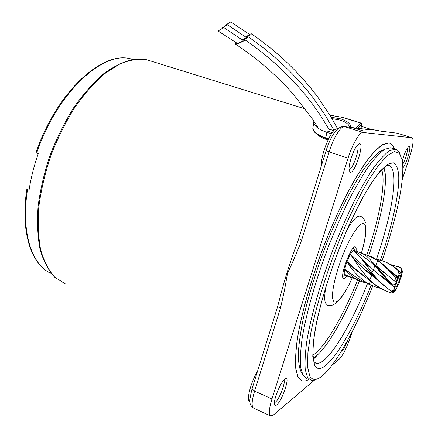 <?xml version="1.0" encoding="UTF-8"?>
<svg xmlns="http://www.w3.org/2000/svg" width="438" height="438" viewBox="0 0 438 438"><rect width="100%" height="100%" fill="white"/><g stroke="black" fill="none" stroke-linecap="round" stroke-linejoin="round"><path stroke-width="0.66" d="M313.531 359.111L320.058 352.349M385.161 149.079L379.138 151.898C374.413 155.819 369.07 161.961 363.107 170.316C350.805 188.767 336.537 217.631 324.246 249.649C315.136 274.265 308.138 297.282 303.26 318.7C300.577 331.96 298.935 343.408 298.322 353.055C298.305 361.492 299.22 367.756 301.07 371.846L301.946 373.077M298.42 377.808L302.204 380.868C304.169 381.378 306.447 380.885 309.031 379.39C306.447 380.885 304.169 381.378 302.204 380.868L297.922 376.926L295.639 367.794C295.174 359.155 295.989 348.018 298.081 334.38C302.149 312.387 309.567 285.581 319.406 257.758C329.661 229.999 341.383 203.851 352.809 183.018C360.277 170.223 367.175 160.051 373.499 152.506L381.783 145.093L388.785 142.991L382.85 144.452C378.076 147.65 372.574 153.327 366.332 161.491C359.751 171.055 352.825 182.772 345.56 196.629C338.245 211.51 331.155 227.541 324.29 244.716C310.975 279.526 301.037 314.911 297.063 340.72C295.551 352.782 295.168 362.544 295.913 370.017L298.42 377.808M325.801 287.164C324.514 294.708 324.388 299.975 325.429 302.959L327.471 305.226C335.612 308.084 344.575 295.059 352.201 277.982M382.089 260.698C395.191 222.849 403.77 185.225 402.73 165.307L402.128 159.952L399.39 153.24L394.512 151.532L387.553 155.391L378.7 165.099L368.331 180.566C360.813 193.58 353.148 208.745 345.336 226.068C329.874 261.951 316.8 302.62 310.783 332.973L307.881 352.82L307.64 367.4L309.885 376.28C312.907 381.06 317.66 380.37 324.142 374.205C338.218 360.896 357.397 324.897 372.765 285.899M316.723 379.127L313.685 380.293L311.024 380.266L307.449 377.244L305.253 369.656C304.689 362.39 305.204 352.897 306.803 341.186C310.914 316.137 320.693 281.848 333.586 248.122C340.222 231.478 347.049 215.934 354.068 201.496C361.032 188.044 367.646 176.662 373.915 167.349C379.845 159.394 385.062 153.847 389.563 150.699L395.125 149.221C397.343 149.588 399.013 151.258 400.124 154.231M356.16 251.094L356.143 247.919L355.306 246.714C351.873 244.962 340.802 272.546 342.845 277.84L343.622 278.825C344.416 278.957 345.516 278.01 346.918 275.995M392.13 148.268L390.587 147.776L384.914 149.216C380.343 152.331 375.059 157.844 369.07 165.756C362.746 175.025 356.083 186.364 349.091 199.766C342.045 214.155 335.201 229.654 328.571 246.255C315.694 279.898 305.998 314.134 302.017 339.171C300.479 350.887 300.035 360.381 300.676 367.668L302.981 375.289L306.66 378.35M360.414 216.301L359.899 216.131C357.03 215.72 352.897 219.953 347.487 228.822M394.529 149.029C393.291 145.454 391.375 143.44 388.785 142.991C391.375 143.44 393.291 145.454 394.529 149.029M237.051 43.225L237.073 43.242C238.781 43.077 240.752 42.283 242.986 40.849L243.134 40.504L223.818 27.567L218.091 31.01L223.818 27.567M236.504 42.82L235.376 44.014L238.403 43.389C242.597 41.747 244.738 40.526 244.837 39.732L242.597 40.093M242.28 39.853L246.457 37.509L227.344 24.709L221.672 28.12L227.344 24.709M242.559 40.066C246.331 38.5 248.193 37.394 248.143 36.748L245.932 37.11M245.614 36.869L249.731 34.564L230.815 21.9L225.203 25.267L230.815 21.9M245.888 37.077C249.611 35.527 251.45 34.443 251.401 33.814L249.217 34.169M353.461 127.94L363.562 131.006L353.461 127.94M328.007 139.936L326.157 139.404C322.259 138.107 319.247 136.404 317.128 134.302M350.482 172.342L349.152 170.596C348.029 165.652 353.45 149.123 357.578 144.962L359.571 143.719C364.471 143.423 355.163 172.638 350.482 172.342M349.053 169.55L349.097 169.55C352.814 169.895 360.507 147.097 357.249 145.339M402.276 160.795C404.159 154.231 406.163 149.621 408.287 146.982L409.18 146.451C411.764 146.095 406.267 164.644 402.812 168.017M347.871 339.921C345.774 345.549 343.852 349.245 342.105 351.002L341.344 351.265M276.663 404.931C275.327 405.993 274.571 405.654 274.391 403.918C273.723 399.1 280.397 382.839 284.421 379.428L284.881 379.034C291.073 373.948 282.63 400.447 276.663 404.931M274.396 402.664L275.382 402.161C279.345 399.303 285.959 382.013 283.879 379.987M321.388 165.838C320.561 154.127 332.037 127.288 337.074 128.953L337.523 129.068M367.373 129.451L371.501 129.413M132.84 59.322L129.44 58.544C101.003 51.679 56.031 93.272 36.004 152.627L38.226 153.65C33.956 166.007 30.89 178.239 29.017 190.338L26.838 189.26L29.236 188.92M249.961 401.673L249.879 401.635C245.959 401.153 250.509 382.839 257.599 371.035M278.338 304.218L279.948 297.654C284.109 281.305 289.387 264.355 295.787 246.802L298.311 240.029M396.182 133.053L381.389 131.225L371.161 129.374L365.308 129.21M381.389 131.225L380.321 131.061M366.579 129.385L344.531 126.642C340.884 125.799 333.384 137.915 329.113 151.92L301.585 240.265C297.325 251.571 292.628 262.543 287.498 273.186C285.598 285.127 283.222 296.855 280.364 308.368L277.665 306.49L277.791 306.085M301.585 240.265L298.749 238.672L298.831 238.392M402.675 164.409C405.26 160.171 408.2 150.124 407.439 148.077M402.21 179.662L409.492 157.521C413.094 145.914 413.948 139.333 412.054 137.778L363.129 132.495C359.757 131.739 352.426 144.036 348.057 158.145L271.96 398.991C268.916 409.158 268.505 414.846 270.733 416.045L273.493 414.923L314.599 380.053M331.79 365.473L339.505 358.93C343.069 355.119 346.759 347.712 350.586 336.712L352.256 331.637M399.352 280.183C400.452 276.728 400.671 275.097 400.014 275.288C399.127 276.181 398.06 278.393 396.817 281.941C395.979 284.508 395.651 286.118 395.832 286.77C396.527 286.945 397.699 284.749 399.352 280.183M391.906 293.022L389.47 292.283C382.259 289.578 375.645 285.521 369.634 280.106L361.317 270.18L350.778 254.905C357.392 260.156 364.301 266.288 371.512 273.312L381.569 283.753L391.211 291.111C384.778 286.479 378.892 281.043 373.554 274.801L360.781 257.61L353.745 250.854C360.671 254.39 367.63 259.307 374.616 265.603L387.291 279.986L392.421 285.51L392.579 284.957L370.351 259.805C367.362 256.52 364.131 254.171 360.655 252.759L354.189 250.366M381.022 288.538L374.868 286.693L369.42 284.361C361.815 279.931 355.207 273.728 349.595 265.751L347.537 262.148C348.588 262.274 349.584 263.003 350.52 264.328L353.329 267.164L369.546 280.555C374.999 285.269 380.907 288.899 387.28 291.451M349.529 276.997L344.952 275.245C343.715 274.484 344.082 270.876 346.047 264.415C349.13 255.704 351.791 251.001 354.03 250.306M350.915 277.528L345.16 274.626L360.907 281.349M366.59 283.145L362.193 281.842C355.634 279.406 350 275.365 345.303 269.731L346.365 270.022C353.45 275.967 361.153 280.791 369.486 284.497L372.711 285.872M390.701 264.596L400.622 267.662L398.279 266.671M361.947 253.317L365.916 254.702L377.633 260.484C383.551 264.875 389.387 270.564 395.153 277.555L395.383 276.975L383.387 264.579L377.813 260.271L371.966 256.942L365.916 254.702M376.039 259.028L383.792 261.316C388.862 263.337 393.696 266.468 398.301 270.717L398.41 270.251C394.063 266.43 389.541 263.577 384.832 261.7L383.65 261.256M401.268 275.026L401.246 275.392L401.788 274.85L401 277.676L399.954 279.767L399.806 281.234L398.602 284.344L397.934 284.99L396.001 289.797L396.111 288.554L394.873 291.456L394.167 291.976L394.786 289.595L393.767 291.429L393.817 289.989L394.906 286.813L394.315 287.399L397.567 277.681L398.257 277.051L399.023 274.418L400.217 272.173L400.244 273.296L401.339 270.569L402.018 270.131L401.427 272.595L402.38 270.766L402.308 272.255L401.268 275.026M402.018 270.131L400.737 267.629M400.622 267.662L401.339 270.569M400.217 272.173L398.514 270.339M398.301 270.717L399.023 274.418M397.567 277.681L395.383 276.975M395.153 277.555L396.33 280.873M395.109 284.519L392.579 284.957M392.421 285.51L394.315 287.399M393.817 289.989L391.211 291.111M391.183 291.418L393.767 291.429M394.167 291.976L391.786 293.071M396.001 289.797L395.448 289.94M345.949 274.993L344.958 274.659M349.409 272.524L345.303 269.731M369.42 284.361L370.362 281.24M360.846 273.695L353.888 268.494L347.537 262.148M375.722 278.459L371.714 275.371L371.829 274.933M369.634 280.106L371.714 275.371C363.923 269.589 356.943 262.767 350.778 254.905M371.829 274.763L375.673 277.878M371.512 274.517L366.48 270.317L371.605 274.73L371.512 273.312M390.597 284.147L373.548 270.043L374.616 265.603M371.72 272.715L373.548 270.043L361.509 258.491M355.557 252.518L353.745 250.854M396.193 282.373L376.543 266.134M374.862 265.105L375.361 265.072L383.611 272.502L375.705 266.014M375.782 265.45L377.633 260.484M398.257 277.051L391.386 271.746M378.76 260.922L379.379 259.893M383.995 167.497L385.21 173.634C386.847 190.399 379.987 222.816 368.752 255.754M366.869 255.053C377.863 222.739 384.509 190.979 382.807 174.603L381.865 169.511M361.394 253.065C364.876 241.064 366.256 232.299 365.538 226.774C364.268 218.086 355.169 227.185 345.96 247.755C336.723 268.22 330.619 293.356 333.033 299.926C335.136 306.857 344.137 295.962 352.157 277.96M371.139 285.237C350.915 336.893 322.811 380.901 314.698 365.347L312.776 356.674L313.263 342.582L316.296 323.578C322.373 294.659 335.032 256.635 349.486 224.234L360.255 202.115C367.34 189.227 373.86 179.022 379.817 171.488L387.482 164.321L393.258 162.717C396.133 164.25 397.934 168.192 398.668 174.538C399.795 192.036 392.224 225.849 380.419 260.172M315.415 363.036L316.066 363.261C326.852 366.037 350.082 327.635 367.493 283.578M376.543 259.148C387.942 225.948 395.125 193.267 393.839 176.481C393.324 169.61 391.435 165.843 388.167 165.17L385.966 166.007C381.657 169.583 377.156 174.746 372.464 181.513C362.127 197.089 349.415 222.608 338.196 251.379C327.17 280.325 318.705 309.748 314.944 331.287C313.449 341.344 312.814 349.398 313.039 355.432L314.183 361.323M359.467 280.802C344.733 317.67 325.839 350.603 313.34 358.081M313.017 355.125C325.33 347.049 343.408 315.464 357.589 280.079M150.552 60.948L146.347 59.683C138.14 58.577 129.172 60.05 119.432 64.096L104.359 73.885C94.082 82.881 84.151 94.192 74.575 107.803C65.459 122.514 57.559 138.43 50.863 155.55C45.087 172.939 41.073 189.999 38.823 206.731C37.663 222.822 38.287 237.237 40.701 249.983C44.057 261.47 48.771 270.569 54.843 277.281L65.267 283.868L54.542 277.101C48.311 270.246 43.493 261.048 40.082 249.49C37.624 236.706 36.962 222.285 38.095 206.227C40.312 189.539 44.298 172.534 50.052 155.216C56.716 138.167 64.605 122.311 73.71 107.66C83.286 94.093 93.239 82.815 103.576 73.819C113.875 66.335 123.773 61.512 133.267 59.344L146.829 59.792L305.291 108.942M27.485 189.692C20.745 232.578 31.892 265.22 51.142 273.449C31.312 264.859 20.17 231.981 26.838 189.26M132.867 59.409L129.44 58.544C101.895 51.755 56.77 93.31 36.672 153.032M363.129 132.495L344.438 126.615L342.472 126.527M397.545 133.278L412.021 137.773M280.364 308.368L254.593 391.09L252.047 388.884L252.217 388.347M271.96 398.991L254.593 391.09C251.62 401.197 251.341 406.897 253.766 408.189L270.399 415.892M348.057 158.145L329.113 151.92L326.129 150.584M354.271 250.394C352.114 250.437 349.371 255.108 346.042 264.415C344.027 271.051 343.693 274.67 345.035 275.272M353.773 250.306L353.756 250.864M331.172 117.236L340.759 118.884C347.821 121.304 351.057 124.129 350.471 127.365M333.986 130.557L329.179 129.385M349.442 127.234L349.393 126.681C348.643 124.085 345.587 121.901 340.222 120.121L331.988 118.616M313.29 125.575L312.798 128.389C313.811 132.068 318.141 135.232 325.795 137.866L326.825 132.298C319.138 129.67 314.785 126.533 313.761 122.886L313.827 121.036M360.912 128.662L361.81 124.359L357.791 128.274M331.424 133.771L326.825 132.298L327.389 131.011L332.267 132.566M326.014 138.43L325.795 137.866L328.577 138.764M356.012 128.055L361.054 123.155L342.428 117.368L329.973 115.243M342.571 117.318L361.175 123.1L361.81 124.359L361.257 123.242M329.913 115.15L342.428 117.368M361.443 253.087C364.881 241.699 366.382 232.43 365.938 225.269M315.223 362.899L316.066 363.261L314.818 362.472M390.587 147.776L395.125 149.221M365.538 222.849C364.432 219.022 362.555 216.783 359.899 216.131M235.376 44.014C256.788 58.155 276.006 74.772 293.022 93.852L312.699 119.35L318.596 128.542M244.864 39.754C267.881 55.522 288.16 74.044 305.708 95.314L312.841 104.507L320.063 114.8L328.954 129.205M237.073 43.242L218.091 31.01M248.171 36.77C273.17 53.89 294.807 74.23 313.088 97.783L324.657 114.307L334.139 130.409M222.104 28.36L221.672 28.12M251.434 33.835C277.227 51.503 299.362 72.609 317.824 97.154L330.657 116.377L337.698 128.914M225.63 25.508L225.203 25.267M337.172 128.964L337.517 129.073M361.416 126.352L370.876 129.281M412.054 137.778L397.321 133.207L381.312 131.203C364.958 128.016 371.933 130.015 366.502 129.358L344.438 126.615C336.318 125.575 329.836 138.857 326.091 150.705L298.743 238.672L295.787 246.802M279.948 297.654L277.665 306.49L252.047 388.884C250.054 397.058 249.375 401.52 250.016 402.265C249.841 404.126 250.985 406.053 253.454 408.052M342.675 276.411L345.555 275.475M399.511 267.125L398.443 266.731M384.832 261.7L383.792 261.316M354.824 250.602L353.236 247.979M353.318 267.153L350.52 264.328M365.544 277.511C363.376 275.579 356.614 270.821 351.106 264.946M371.594 274.719L381.569 283.753M390.597 283.605L381.427 275.869L393.324 286.616M361.914 259.006L368.429 266.244L363.628 261.349M375.3 265.017L371.49 261.015M397.868 277.528L384.652 265.713M397.824 277.517L390.559 271.631M401.301 274.878L401.723 274.872M349.283 127.217L349.393 126.681L349.54 127.25M334.074 130.48L329.321 129.319M328.319 139.289L325.867 138.496C317.156 135.134 312.803 131.761 312.798 128.389L313.871 121.102M360.934 128.668L361.837 124.321"/></g></svg>
